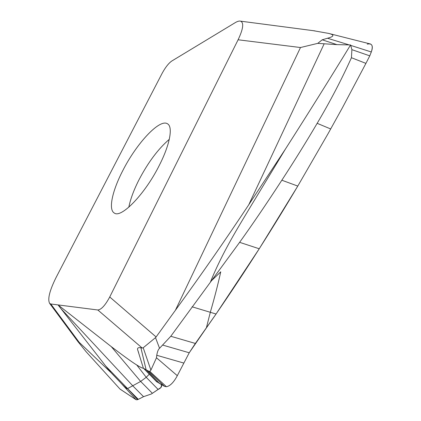 <?xml version="1.0" encoding="UTF-8"?>
<svg xmlns="http://www.w3.org/2000/svg" width="421" height="421" viewBox="0 0 421 421"><rect width="100%" height="100%" fill="white"/><g stroke="black" fill="none" stroke-linecap="round" stroke-linejoin="round"><path stroke-width="0.63" d="M161.185 384.678L161.632 386.094L160.948 387.467L151.428 393.956L143.54 396.677L137.651 399.676L136.194 399.792L119.98 389.041L86.016 351.619L77.948 341.62C77.427 340.794 77.827 341.015 79.148 342.289L50.804 303.994L49.662 303.43C47.42 299.294 49.562 290.648 56.082 277.492L162.227 73.143C165.411 67.334 168.574 63.308 171.721 61.066L235.181 22.676C237.439 21.318 239.239 20.813 240.586 21.166C244.059 22.723 243.227 28.928 238.102 39.779L300.489 47.531L175.389 310.298L155.549 337.726L156.102 336.958L109.739 296.984L238.102 39.779M160.917 384.336L160.964 384.394C162.395 386.11 161.453 387.799 158.128 389.451L151.428 393.956L143.54 396.677L137.651 399.676L127.579 388.594L140.667 381.426L146.224 377.305L149.281 374.201M110.944 372.559L121.306 383.452C125.053 387.341 127.147 389.051 127.579 388.594L105.787 366.128L110.944 372.559L79.148 342.289M86.016 351.619L119.98 389.041M369.912 43.858L370.369 43.973C372.585 44.921 372.901 47.589 371.301 51.972L369.775 55.856L365.923 63.382L342.278 108.018L328.17 133.489L297.779 186.082C285.638 206.548 272.787 227.445 259.236 248.769C245.632 270.177 231.24 291.927 216.052 314.013L195.097 343.836L189.234 352.777L177.304 375.685C173.784 382.315 170.163 385.999 166.442 386.731L164.448 386.352L156.449 381.542M105.787 366.128L58.051 304.915L97.825 309.988L142.214 348.041L140.903 347.778C138.562 347.33 137.43 347.851 137.509 349.33L138.641 352.719M152.318 393.251L140.667 381.426L111.27 346.625C123.806 356.166 132.299 362.286 136.751 364.991C140.082 367.086 142.345 368.201 143.54 368.328M111.27 346.625L58.051 304.915L50.804 303.994M97.825 309.988C101.282 309.667 105.255 305.33 109.739 296.984M122.853 170.5C112.407 190.55 108.102 209.642 114.296 213.026C121.159 218.62 145.208 193.928 159.538 164.9C170.116 144.119 173.078 126.716 167.5 123.79C159.591 118.448 136.42 143.635 122.853 170.5M312.798 30.612L304.751 29.559M312.629 30.57L328.538 33.385C334.632 34.88 334.279 36.495 327.48 38.237L322.197 39.816L317.766 43.358L300.489 47.531M367.254 44.152C372.011 43.063 373.359 45.668 371.301 51.972L369.775 55.856L351.893 49.657L350.577 44.942L336.942 44.631L322.197 39.816M369.775 55.856L365.923 63.382L351.446 57.719L351.893 49.657M351.446 57.719C341.61 79.516 330.185 101.387 317.166 123.327C306.167 141.998 294.39 160.959 281.838 180.22C266.461 203.848 252.389 224.551 239.623 242.333L170.794 336.274L159.554 348.293L155.549 337.726M365.923 63.382L342.278 108.018L328.17 133.489L297.779 186.082L259.236 248.769L216.052 314.013L210.311 312.287C214.515 297.821 217.994 284.333 220.746 271.819L210.621 281.544C222.783 251.7 237.928 227.693 252.863 202.817L285.433 149.06L248.758 204.764C226.24 238.812 201.785 273.992 175.389 310.298M192.071 306.798L210.311 312.287L206.358 327.954L189.234 352.777L177.304 375.685L156.475 357.771L150.907 370.117L149.844 371.438L148.25 370.99L164.448 386.352L156.338 381.426M156.475 357.771L156.754 355.287C157.386 351.593 158.322 349.262 159.554 348.293M148.25 370.99L143.561 368.343L156.786 381.884M143.329 368.033L143.561 368.343M142.214 348.041L143.203 347.767L150.907 370.117M143.203 347.767L155.512 337.637M336.942 44.631L317.766 43.358M350.577 44.942C330.185 78.306 308.472 113.012 285.433 149.06M177.304 375.685C173.784 382.315 170.163 385.999 166.442 386.731L164.448 386.352M137.651 399.676L136.194 399.792L120.227 389.241M216.052 314.013L206.358 327.954M158.128 389.451L146.224 377.305L136.751 364.991M143.54 396.677L132.91 385.962L60.608 308.256M138.283 399.334L127.579 388.594M121.306 383.452L136.194 399.792M349.225 44.936L327.48 38.237M371.301 51.972L350.825 45.436M330.706 128.968L317.166 123.327M297.779 186.082L281.838 180.22M259.236 248.769L239.623 242.333M170.794 336.274L195.37 343.452M162.853 345.125L189.234 352.777M156.754 355.287L183.619 363.013M166.442 386.731L149.844 371.438M159.501 383.531L146.124 369.822L140.903 347.778M324.065 44.01L248.758 204.764M128.821 207.206C130.426 199.154 133.783 190.087 138.877 180.02C148.045 162.459 158.18 148.897 169.284 139.335M161.522 385.315L160.954 387.462M77.948 341.62L49.662 303.43M370.369 43.973L328.538 33.385M143.382 368.217L137.588 349.551M315.008 30.901L240.586 21.161"/></g></svg>
